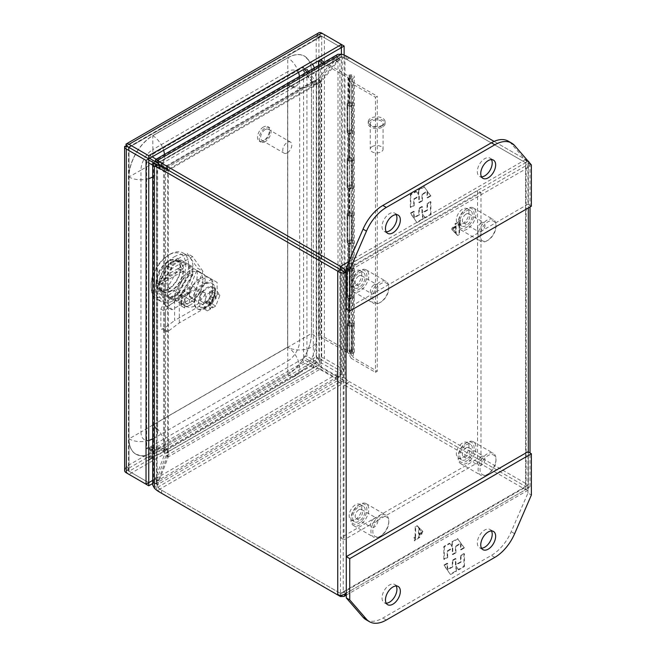 <?xml version="1.0" encoding="UTF-8"?>
<svg xmlns="http://www.w3.org/2000/svg" width="656" height="656" viewBox="0 0 656 656"><rect width="100%" height="100%" fill="white"/><g stroke="black" fill="none" stroke-linecap="round" stroke-linejoin="round"><path stroke-width="0.49" stroke-dasharray="3.28 2.46" d="M136.76 151.913A33.686 19.45 -60 0 1 152.684 135.661L287.607 57.769A33.686 19.45 -60 0 1 304.458 56.096A33.686 19.45 -60 0 1 311.428 71.52L311.428 333.379A33.686 19.45 -60 0 1 287.607 374.642L152.684 452.542A33.686 19.45 -60 0 1 135.841 454.206A33.686 19.45 -60 0 1 128.863 438.782L128.863 176.923A33.686 19.45 -60 0 1 136.751 151.921M287.607 239.079L287.607 85.272L152.684 163.172L152.684 425.031L287.607 347.139L287.607 239.096M152.733 452.509L287.656 374.617A33.62 19.409 120 0 0 311.428 333.437L311.428 71.578A33.62 19.409 120 0 0 304.466 56.186A33.62 19.409 120 0 0 287.656 57.851L152.733 135.743A33.62 19.409 120 0 0 128.961 176.923L128.961 438.782A33.62 19.409 120 0 0 135.923 454.173A33.62 19.409 120 0 0 152.733 452.509L287.656 374.617M287.656 85.247L287.705 347.139L152.684 425.088L152.733 163.139L287.754 85.305L287.705 347.139M311.428 333.437L311.477 333.461A33.62 19.409 -60 0 1 287.705 374.642L287.804 360.997A16.843 9.725 -60 0 0 299.71 340.366L299.71 78.507L311.428 71.578M287.656 347.221L287.804 360.997L152.881 438.897L152.782 452.542A33.62 19.409 -60 0 1 135.972 454.206A33.62 19.409 -60 0 1 129.011 438.815L128.961 438.782M128.961 176.923L129.011 438.815L140.966 432.017A16.843 9.725 -60 0 0 152.881 438.897L152.7 425.121M152.684 425.088L140.966 432.017L140.966 170.158L129.011 176.948A33.62 19.409 -60 0 1 152.782 135.776L152.733 135.743M287.656 57.851L152.782 135.776L152.881 149.527A16.843 9.725 -60 0 0 140.966 170.158L287.689 85.239M152.733 163.139L152.881 149.527L287.804 71.627L287.705 57.876A33.62 19.409 -60 0 1 304.515 56.211A33.62 19.409 -60 0 1 311.477 71.602L311.477 333.461L299.71 340.366L152.733 425.113L152.684 163.229M287.705 85.272L287.804 71.627A16.843 9.725 -60 0 1 299.71 78.507L287.738 85.272M341.489 54.186L341.489 57.318A18.934 10.931 180 0 1 346.77 59.466L525.595 162.713L525.604 165.902L526.169 164.312L525.604 162.721L346.77 59.475A18.934 10.931 -120 0 0 342.268 57.777L339.915 59.122A18.934 13.391 135 0 0 337.348 61.894L321.243 81.926L314.355 84.837L303.589 70.446L303.589 357.266L337.348 377.003A18.934 13.391 135 0 0 339.915 378.061L342.268 379.767A18.934 10.931 -120 0 0 346.77 383.268L525.604 486.514L346.77 383.276A18.934 10.931 0 0 0 341.489 381.128L338.824 379.939A18.934 13.391 105 0 0 336.626 378.241L302.662 358.881L149.552 447.277L167.403 449.401L168.321 456.822L159.023 480.782A18.934 13.391 105 0 0 157.907 484.39L157.916 487.113A18.934 10.931 0 0 0 161.638 490.155A18.934 10.931 60 0 1 157.137 486.654L156.825 483.767A18.934 7.733 108.4 0 0 158.301 480.372L168.379 453.353L166.788 449.048L148.617 446.736L148.748 159.982M528.318 451.968L528.318 488.089L525.604 486.514L525.595 489.655L527.883 490.286L528.318 488.089L530.015 486.514L528.318 484.948L525.604 486.514L525.604 162.721L528.187 161.228M527.924 160.925L349.492 57.908A18.934 10.931 -120 0 0 344.99 56.203L342.268 57.777L342.268 379.767L344.99 378.2A18.934 10.931 -120 0 0 349.492 381.702L346.77 383.268L346.77 386.409A18.934 10.931 0 0 0 341.489 384.26L341.489 381.128L157.916 487.113L157.916 490.245A18.934 10.931 0 0 0 161.606 493.279M528.318 161.146L528.318 484.948L349.492 381.702M344.99 378.2L337.996 376.142L339.915 378.061L339.915 59.122L337.996 57.203L344.99 56.203L344.99 378.2M529.769 163.057L529.777 165.55L528.318 167.469C528.531 164.189 527.621 161.565 525.595 159.58L494.116 141.409M345.942 593.377L343.227 591.81L340.464 593.401L342.129 593.106L343.227 591.81L343.227 271.199L344.015 271.65L480.979 192.569L477.552 190.593L477.552 458.782L340.579 537.854L340.579 269.755M335.421 375.084A18.934 13.391 135 0 0 337.996 376.142L337.996 57.203A18.934 13.391 135 0 0 335.421 59.967L319.316 80.007L321.243 81.926L321.243 367.704L319.316 365.786L335.421 375.084L337.348 377.003M343.227 271.199L525.604 165.902L528.318 167.469L528.318 207.96M349.033 261.514L525.595 159.58L525.595 162.713L340.464 269.6L340.464 593.401L161.63 490.155L340.464 593.401L337.75 594.967M314.355 84.837L316.996 83.23L319.316 80.007L319.316 365.786L316.996 362.243L314.355 363.85M313.322 253.929L313.322 83.902L316.651 82.795L316.996 83.23L317.512 82.59L316.176 83.73M303.589 357.266L306.918 356.159L316.996 362.243M157.547 162.631L157.916 163.303L341.489 57.318L339.808 57.63L157.907 162.95A18.934 7.733 131.6 0 0 158.498 163.639A18.934 7.733 131.6 0 0 159.023 164.025L168.321 169.387L168.453 170.207L318.267 83.714L336.626 61.475A18.934 7.733 131.6 0 0 338.824 58.499L336.208 56.17L155.283 160.622M157.219 164.681L166.788 170.035C168.576 170.125 168.846 170.322 167.6 170.626L158.301 165.255A18.934 7.733 108.4 0 0 157.719 164.992A18.934 7.733 108.4 0 0 156.825 164.828L157.137 486.654L154.414 488.228M340.464 596.542L525.595 489.655L346.77 386.409M525.595 486.522L340.464 593.401L340.464 595.304M308.369 71.348L316.651 82.795L316.651 362.178L313.322 363.285L313.322 253.938M303.589 70.446L306.918 69.331L306.918 356.159M156.358 164.672L156.825 164.828L156.825 483.767L153.496 482.66L152.717 485.046M159.023 480.782L156.399 480.085A18.934 13.391 105 0 0 155.283 483.693L336.208 379.234L341.489 384.26L157.916 490.245C156.218 488.728 155.341 486.547 155.283 483.693L157.907 484.39L338.824 379.939L336.208 379.234A18.934 13.391 105 0 0 334.011 377.536L336.626 378.241M337.889 54.3L336.208 56.17A18.934 7.733 131.6 0 1 334.011 59.155L317.906 79.187L313.675 81.311L313.748 84.485L318.267 83.714M155.874 161.319A18.934 7.733 131.6 0 0 156.399 161.696L159.023 164.025M167.403 168.977L167.329 165.804L166.772 165.615L166.066 168.239L167.403 168.977C168.379 170.478 168.682 170.617 168.321 169.387L320.53 81.516L317.906 79.187L165.697 167.067L156.399 161.696M149.609 158.342L302.662 69.905L313.748 84.485M168.321 169.387L165.697 167.067L316.348 80.385M168.379 453.353L168.379 170.339L167.6 170.626L164.279 169.519L154.98 164.148A18.934 7.733 108.4 0 0 154.39 163.885M153.496 163.721L153.496 482.66A18.934 7.733 108.4 0 0 154.98 479.265L164.279 455.297L167.6 456.412L167.6 170.626M156.399 480.085L167.329 452.492L167.403 449.401M313.748 364.908L313.675 368L320.53 368.943L168.321 456.822L165.697 456.117L317.906 368.237L334.011 377.536M156.153 159.228L166.772 165.615L313.437 80.934L312.74 83.558L166.066 168.239L157.973 163.369M167.329 165.804L166.534 166.878M166.788 449.048L164 450.574L164.541 453.353L164.541 170.339L164 171.56L166.788 170.035M167.346 451.533L167.034 453.255L167.329 452.492L166.772 452.41L166.066 448.975L312.74 364.301L313.437 367.737L166.772 452.41L152.717 450.967M152.717 165.173L164 171.56M164 450.574L152.717 449.335M313.675 368L303.359 362.309L150.249 450.713L149.552 447.277M306.959 72.16L313.675 81.311M304.548 68.888L303.359 67.281L302.662 69.905M149.552 158.301L150.249 155.685L303.359 67.281M150.249 155.685L152.2 156.85M165.484 448.638L163.565 450.557L163.565 171.175L165.484 169.256L165.484 448.638M148.617 446.736L146.698 448.663L146.698 161.835L148.617 159.916M148.748 448.893L146.698 448.663M146.698 161.835L148.748 162.967M302.662 358.881L303.359 362.309M381.177 126.255A6.404 3.698 180 0 1 374.207 127.059A6.404 3.698 180 0 1 370.255 123.648A6.404 3.698 180 0 1 372.124 121.032A6.404 3.698 180 0 1 379.102 120.228A6.404 3.698 180 0 1 383.055 123.648A6.404 3.698 180 0 1 381.177 126.255M372.124 146.608A6.404 3.698 0 0 0 370.255 149.224A6.404 3.698 0 0 0 374.207 152.643A6.404 3.698 0 0 0 381.177 151.839A6.404 3.698 0 0 0 383.055 149.224A6.404 3.698 0 0 0 379.102 145.812A6.404 3.698 0 0 0 372.124 146.608M382.612 125.157A8.421 4.863 180 0 1 373.428 126.214A8.421 4.863 180 0 1 368.229 121.721A8.421 4.863 180 0 1 370.697 118.277A8.421 4.863 180 0 1 379.873 117.227A8.421 4.863 180 0 1 385.08 121.721A8.421 4.863 180 0 1 382.612 125.157M370.697 120.204A8.421 4.863 0 0 0 368.229 123.648A8.421 4.863 0 0 0 373.428 128.133A8.421 4.863 0 0 0 382.612 127.084A8.421 4.863 0 0 0 385.08 123.648A8.421 4.863 0 0 0 379.873 119.154A8.421 4.863 0 0 0 370.697 120.204M467.047 442.398L467.047 442.398A12.636 7.29 120 0 0 458.118 457.872A12.636 7.29 120 0 0 460.733 463.653A12.636 7.29 120 0 0 467.047 463.029A12.636 7.29 120 0 0 475.297 451.894A12.636 7.29 120 0 0 473.361 441.775A12.636 7.29 120 0 0 467.047 442.398L466.096 442.948A11.283 6.519 120 0 0 458.118 456.773A11.283 6.519 120 0 0 466.096 461.373A11.283 6.519 120 0 0 474.075 447.556A11.283 6.519 120 0 0 466.096 442.948L467.047 442.398M487.055 474.583A12.636 7.29 -60 0 1 480.741 475.206A12.636 7.29 -60 0 1 478.806 465.079A12.636 7.29 -60 0 1 487.055 453.952A12.636 7.29 -60 0 1 493.378 453.321A12.636 7.29 -60 0 1 495.993 459.11A12.636 7.29 -60 0 1 487.055 474.583L488.007 474.034A11.283 6.519 -60 0 1 480.028 469.425A11.283 6.519 -60 0 1 488.007 455.6A11.283 6.519 -60 0 1 495.993 460.209A11.283 6.519 -60 0 1 488.007 474.026A11.283 6.519 -60 0 1 488.007 474.034L487.055 474.583M481.34 456.666A5.264 3.034 -60 0 1 483.972 456.404A5.264 3.034 -60 0 1 484.776 460.627A5.264 3.034 -60 0 1 481.34 465.26A5.264 3.034 -60 0 1 478.708 465.522A5.264 3.034 -60 0 1 477.904 461.307A5.264 3.034 -60 0 1 481.34 456.666M466.096 447.868A5.264 3.034 -60 0 1 468.728 447.605A5.264 3.034 -60 0 1 469.532 451.82A5.264 3.034 -60 0 1 466.096 456.461A5.264 3.034 -60 0 1 463.464 456.715A5.264 3.034 -60 0 1 462.66 452.501A5.264 3.034 -60 0 1 466.096 447.868M491.459 159.621A10.529 6.076 120 0 0 490.032 158.129A10.529 6.076 120 0 0 481.922 160.95A10.529 6.076 120 0 0 477.33 171.544A10.529 6.076 120 0 0 479.503 176.366A10.529 6.076 120 0 0 481.512 176.858M396.175 214.635A10.529 6.076 120 0 0 394.748 213.143A10.529 6.076 120 0 0 386.638 215.963A10.529 6.076 120 0 0 382.038 226.558A10.529 6.076 120 0 0 384.219 231.379A10.529 6.076 120 0 0 386.228 231.871M531.385 164.927L527.957 162.942L511.213 143.607A33.686 19.45 120 0 0 508.236 141.13M531.385 206.189L527.957 204.205L527.957 162.942M346.294 309.083L527.957 204.205M455.084 231.47L455.084 232.946L451.951 229.813C451.426 228.181 452.468 226.935 455.084 226.09L455.084 227.091L452.353 228.665L455.567 231.74L452.353 228.665M410.328 207.312L410.328 194.553L416.002 191.273L418.331 194.602L418.331 189.928L424.047 186.624L430.434 195.701L427.048 197.661L427.048 191.273L421.956 194.217L421.956 200.605L418.807 202.417L418.807 196.037L413.715 198.981L413.715 205.361L410.328 207.312L410.804 207.591L414.19 205.631L413.715 205.361M430.434 201.589L430.434 214.356L424.768 217.628L422.431 214.299L422.431 218.973L416.716 222.277L410.328 213.2L413.715 211.248L413.715 217.628L418.807 214.684L418.807 208.305L421.956 206.484L421.956 212.872L427.048 209.928L427.048 203.54L430.434 201.589L430.91 201.868L427.532 203.819L427.048 203.54M456.256 233.913L457.773 235.463L459.536 234.504L459.585 225.041L460.996 223.36L459.585 224.04L460.438 220.49L459.963 220.211L459.11 223.762L460.52 223.081L459.11 224.77L459.061 234.233L457.298 235.184L455.772 233.643L455.617 223.893L454.813 223.983L460.061 220.244L460.537 220.514L455.297 224.254L456.092 224.172L456.256 233.913L455.772 233.643M455.084 226.09L455.567 226.361C452.943 227.214 451.902 228.452 452.427 230.092L455.084 232.946M455.567 233.224L455.567 231.74M452.829 228.944L455.567 227.361L455.084 227.091M455.567 227.361L455.567 226.361M416.002 191.273L416.478 191.552L410.804 194.824L410.328 194.553M410.804 194.824L410.804 207.591M414.19 205.631L414.19 199.252L413.715 198.981M414.19 199.252L419.282 196.308L418.807 196.037M419.282 196.308L419.282 202.688L418.807 202.417M419.282 202.688L422.431 200.875L421.956 200.605M422.431 200.875L422.431 194.496L421.956 194.217M422.431 194.496L427.532 191.552L427.048 191.273M427.532 191.552L427.532 197.932L427.048 197.661M427.532 197.932L430.91 195.98L430.434 195.701M430.91 195.98L424.047 186.624M424.53 186.903L418.807 190.207L418.331 189.928M418.807 190.207L418.807 194.881L418.331 194.602M418.807 194.881L416.478 191.552M424.768 217.628L425.244 217.899L430.91 214.627L430.434 214.356M430.91 214.627L430.91 201.868M427.532 203.819L427.532 210.199L427.048 209.928M427.532 210.199L422.431 213.143L421.956 212.872M422.431 213.143L422.431 206.763L421.956 206.484M422.431 206.763L419.282 208.575L418.807 208.305M419.282 208.575L419.282 214.963L418.807 214.684M419.282 214.963L414.19 217.899L413.715 217.628M414.19 217.899L414.19 211.519L413.715 211.248M414.19 211.519L410.804 213.471L410.328 213.2M410.804 213.471L416.716 222.277M417.191 222.548L422.907 219.252L422.431 218.973M422.907 219.252L422.907 214.578L422.431 214.299M422.907 214.578L425.244 217.899M459.536 234.504L459.061 234.233M459.585 225.041L459.11 224.77M459.585 224.04L459.11 223.762M396.175 585.972A10.529 6.076 120 0 0 394.748 584.48A10.529 6.076 120 0 0 386.638 587.3A10.529 6.076 120 0 0 382.038 597.895A10.529 6.076 120 0 0 384.219 602.716A10.529 6.076 120 0 0 386.228 603.208M491.459 530.958A10.529 6.076 120 0 0 490.032 529.474A10.529 6.076 120 0 0 481.922 532.287A10.529 6.076 120 0 0 477.33 542.889A10.529 6.076 120 0 0 479.503 547.703A10.529 6.076 120 0 0 481.512 548.195M366.023 619.715A33.686 19.45 120 0 0 382.866 618.05L491.385 555.394A33.686 19.45 120 0 0 511.213 531.704L527.957 493.025L531.385 495.001M527.957 493.025L527.957 451.763M419.168 529.384L419.168 527.9L422.308 531.032C422.833 532.672 421.783 533.91 419.168 534.763L419.168 533.763L421.906 532.18L419.168 529.384L421.906 532.18M463.923 553.541L463.923 566.3L458.257 569.572L455.92 566.243L455.92 570.925L450.205 574.221L443.825 565.144L447.203 563.192L447.203 569.572L452.304 566.628L452.304 560.249L455.444 558.436L455.444 564.816L460.545 561.872L460.545 555.493L463.923 553.541L464.407 553.812L461.02 555.763L460.545 555.493M443.825 559.256L443.825 546.497L449.491 543.225L451.828 546.546L451.828 541.872L457.544 538.576L463.923 547.653L460.545 549.605L460.545 543.225L455.444 546.169L455.444 552.549L452.304 554.361L452.304 547.981L447.203 550.925L447.203 557.305L443.825 559.256L444.301 559.535L447.679 557.584L447.203 557.305M418.954 527.481L417.437 525.94L415.674 526.891L415.625 536.362L414.215 538.043L415.625 537.362L414.772 540.913L414.297 540.634L415.15 537.084L413.739 537.764L415.15 536.083L415.199 526.62L416.962 525.669L418.479 527.211L418.635 536.952L419.438 536.87L414.19 540.61L414.666 540.88L419.914 537.141L419.118 537.231L418.954 527.481L418.479 527.211M419.168 534.763L419.643 535.042C422.259 534.189 423.309 532.943 422.784 531.311L419.168 527.9M419.643 528.178L419.643 529.654M422.382 532.459L419.643 534.033L419.168 533.763M419.643 534.033L419.643 535.042M458.257 569.572L458.733 569.851L464.407 566.579L463.923 566.3M464.407 566.579L464.407 553.812M461.02 555.763L461.02 562.143L460.545 561.872M461.02 562.143L455.92 565.087L455.444 564.816M455.92 565.087L455.92 558.707L455.444 558.436M455.92 558.707L452.779 560.527L452.304 560.249M452.779 560.527L452.779 566.907L452.304 566.628M452.779 566.907L447.679 569.851L447.203 569.572M447.679 569.851L447.679 563.463L447.203 563.192M447.679 563.463L444.301 565.423L443.825 565.144M444.301 565.423L450.205 574.221M450.68 574.5L456.396 571.196L455.92 570.925M456.396 571.196L456.396 566.522L455.92 566.243M456.396 566.522L458.733 569.851M449.491 543.225L449.967 543.496L444.301 546.768L443.825 546.497M444.301 546.768L444.301 559.535M447.679 557.584L447.679 551.196L447.203 550.925M447.679 551.196L452.779 548.252L452.304 547.981M452.779 548.252L452.779 554.64L452.304 554.361M452.779 554.64L455.92 552.819L455.444 552.549M455.92 552.819L455.92 546.44L455.444 546.169M455.92 546.44L461.02 543.496L460.545 543.225M461.02 543.496L461.02 549.876L460.545 549.605M461.02 549.876L464.407 547.924L463.923 547.653M464.407 547.924L457.544 538.576M458.019 538.847L452.304 542.151L451.828 541.872M452.304 542.151L452.304 546.825L451.828 546.546M452.304 546.825L449.967 543.496M415.674 526.891L415.199 526.62M415.625 536.362L415.15 536.083M415.625 537.362L415.15 537.084M462.66 457.47A8.93 5.158 120 0 0 468.499 449.606A8.93 5.158 120 0 0 467.129 442.447A8.93 5.158 120 0 0 462.66 442.89A8.93 5.158 120 0 0 456.83 450.762A8.93 5.158 120 0 0 458.2 457.913A8.93 5.158 120 0 0 462.66 457.47M466.096 444.875A8.93 5.158 -60 0 1 470.557 444.432A8.93 5.158 -60 0 1 471.926 451.582A8.93 5.158 -60 0 1 466.096 459.454A8.93 5.158 -60 0 1 461.627 459.897A8.93 5.158 -60 0 1 460.266 452.738A8.93 5.158 -60 0 1 466.096 444.875M462.66 223.663A8.93 5.158 120 0 0 468.499 215.799A8.93 5.158 120 0 0 467.129 208.649A8.93 5.158 120 0 0 462.66 209.084A8.93 5.158 120 0 0 456.83 216.956A8.93 5.158 120 0 0 458.2 224.106A8.93 5.158 120 0 0 462.66 223.663M466.096 211.068A8.93 5.158 -60 0 1 470.557 210.625A8.93 5.158 -60 0 1 471.926 217.776A8.93 5.158 -60 0 1 466.096 225.648A8.93 5.158 -60 0 1 461.627 226.09A8.93 5.158 -60 0 1 460.266 218.932A8.93 5.158 -60 0 1 466.096 211.068M355.47 519.363A8.93 5.158 120 0 0 361.3 511.491A8.93 5.158 120 0 0 359.931 504.341A8.93 5.158 120 0 0 355.47 504.784A8.93 5.158 120 0 0 349.64 512.648A8.93 5.158 120 0 0 351.009 519.798A8.93 5.158 120 0 0 355.47 519.363M358.898 506.76A8.93 5.158 -60 0 1 363.367 506.317A8.93 5.158 -60 0 1 364.728 513.476A8.93 5.158 -60 0 1 358.898 521.34A8.93 5.158 -60 0 1 354.437 521.782A8.93 5.158 -60 0 1 353.067 514.632A8.93 5.158 -60 0 1 358.898 506.76M355.47 285.557A8.93 5.158 120 0 0 361.3 277.685A8.93 5.158 120 0 0 359.931 270.534A8.93 5.158 120 0 0 355.47 270.977A8.93 5.158 120 0 0 349.64 278.841A8.93 5.158 120 0 0 351.009 286A8.93 5.158 120 0 0 355.47 285.557M358.898 272.953A8.93 5.158 -60 0 1 363.367 272.511A8.93 5.158 -60 0 1 364.728 279.669A8.93 5.158 -60 0 1 358.898 287.533A8.93 5.158 -60 0 1 354.437 287.976A8.93 5.158 -60 0 1 353.067 280.825A8.93 5.158 -60 0 1 358.898 272.953M340.653 269.624L477.552 190.593M340.579 537.854L344.015 539.839L344.015 271.65M477.552 458.782L480.979 460.758L344.015 539.839M480.979 192.569L480.979 460.758M348.574 325.712A3.37 1.943 0 0 0 352.247 326.13A3.37 1.943 0 0 0 354.322 324.335A3.37 1.943 0 0 0 352.461 322.596A3.37 1.943 0 0 0 348.926 322.785L348.926 295.274A3.37 1.943 180 0 1 352.461 295.085A3.37 1.943 180 0 1 354.322 296.824A3.37 1.943 180 0 1 352.247 298.619A3.37 1.943 180 0 1 348.574 298.201L348.574 325.712L347.221 324.925L347.221 352.436L318.545 335.88L318.545 65.469M348.574 298.201L347.221 297.422L347.221 269.911A3.87 2.239 180 0 1 347.081 269.321A3.87 2.239 180 0 1 347.672 268.14L347.672 295.643A3.87 2.239 0 0 0 347.081 296.824A3.87 2.239 0 0 0 347.221 297.422M348.574 270.698A3.37 1.943 0 0 0 352.247 271.117A3.37 1.943 0 0 0 354.322 269.321A3.37 1.943 0 0 0 352.461 267.574A3.37 1.943 0 0 0 348.926 267.771L348.926 240.26A3.37 1.943 180 0 1 352.461 240.071A3.37 1.943 180 0 1 354.322 241.81A3.37 1.943 180 0 1 352.247 243.606A3.37 1.943 180 0 1 348.574 243.187L348.574 270.698L347.221 269.911M348.574 243.187L347.221 242.408L347.221 214.897A3.87 2.239 180 0 1 347.081 214.307A3.87 2.239 180 0 1 347.672 213.118L347.672 240.629A3.87 2.239 0 0 0 347.081 241.81A3.87 2.239 0 0 0 347.221 242.408M348.574 215.676A3.37 1.943 0 0 0 352.247 216.103A3.37 1.943 0 0 0 354.322 214.307A3.37 1.943 0 0 0 352.461 212.56A3.37 1.943 0 0 0 348.926 212.757L348.926 185.246A3.37 1.943 180 0 1 352.461 185.058A3.37 1.943 180 0 1 354.322 186.796A3.37 1.943 180 0 1 352.247 188.592A3.37 1.943 180 0 1 348.574 188.174L348.574 215.676L347.221 214.897M348.574 188.174L347.221 187.395L347.221 159.884A3.87 2.239 180 0 1 347.081 159.293A3.87 2.239 180 0 1 347.672 158.104L347.672 185.615A3.87 2.239 0 0 0 347.081 186.796A3.87 2.239 0 0 0 347.221 187.395M348.574 160.663A3.37 1.943 0 0 0 352.247 161.089A3.37 1.943 0 0 0 354.322 159.293A3.37 1.943 0 0 0 352.461 157.547A3.37 1.943 0 0 0 348.926 157.735L348.926 130.232A3.37 1.943 180 0 1 352.461 130.044A3.37 1.943 180 0 1 354.322 131.782A3.37 1.943 180 0 1 352.247 133.578A3.37 1.943 180 0 1 348.574 133.16L348.574 160.663L347.221 159.884M348.574 133.16L347.221 132.381L347.221 104.87A3.87 2.239 180 0 1 347.081 104.279A3.87 2.239 180 0 1 347.672 103.09L347.672 130.601A3.87 2.239 0 0 0 347.081 131.782A3.87 2.239 0 0 0 347.221 132.381M322.58 63.14L348.574 78.146L348.574 105.649L347.221 104.87M318.545 60.811L320.308 59.794L320.308 334.863L347.672 350.657A3.87 2.239 0 0 0 347.081 351.837A3.87 2.239 0 0 0 347.221 352.436M347.221 324.925A3.87 2.239 180 0 1 347.081 324.335A3.87 2.239 180 0 1 347.672 323.154L347.672 350.657M348.574 105.649A3.37 1.943 0 0 0 352.247 106.075A3.37 1.943 0 0 0 354.322 104.279A3.37 1.943 0 0 0 352.461 102.533A3.37 1.943 0 0 0 348.926 102.721L348.926 75.219A3.37 1.943 180 0 1 352.461 75.03A3.37 1.943 180 0 1 354.322 76.768A3.37 1.943 180 0 1 352.247 78.564A3.37 1.943 180 0 1 348.574 78.146M324.343 62.123L348.033 75.801L349.763 77.457A1.681 0.976 0 0 0 351.6 77.67A1.681 0.976 0 0 0 352.641 76.768A1.681 0.976 0 0 0 351.624 75.875A1.681 0.976 0 0 0 349.804 76.063L348.926 75.219M318.545 335.88L320.308 334.863M347.672 103.09L348.033 75.801M347.672 158.104L347.672 130.601M347.672 213.118L347.672 185.615M347.672 268.14L347.672 240.629M347.672 323.154L347.672 295.643M348.033 295.856L349.763 297.512A1.681 0.976 0 0 0 351.6 297.726A1.681 0.976 0 0 0 352.641 296.824A1.681 0.976 0 0 0 351.624 295.93A1.681 0.976 0 0 0 349.804 296.118L348.926 295.274M348.926 322.785L349.804 323.621L349.804 296.118M348.033 323.367L349.763 325.023A1.681 0.976 0 0 0 351.6 325.228A1.681 0.976 0 0 0 352.641 324.335A1.681 0.976 0 0 0 351.624 323.441A1.681 0.976 0 0 0 349.804 323.621M348.033 240.842L349.763 242.499A1.681 0.976 0 0 0 351.6 242.712A1.681 0.976 0 0 0 352.641 241.81A1.681 0.976 0 0 0 351.624 240.916A1.681 0.976 0 0 0 349.804 241.105L348.926 240.26M348.926 267.771L349.804 268.607L349.804 241.105M348.033 268.345L349.763 270.01A1.681 0.976 0 0 0 351.6 270.215A1.681 0.976 0 0 0 352.641 269.321A1.681 0.976 0 0 0 351.624 268.427A1.681 0.976 0 0 0 349.804 268.607M348.033 185.828L349.763 187.485A1.681 0.976 0 0 0 351.6 187.698A1.681 0.976 0 0 0 352.641 186.796A1.681 0.976 0 0 0 351.624 185.902A1.681 0.976 0 0 0 349.804 186.091L348.926 185.246M348.926 212.757L349.804 213.594L349.804 186.091M348.033 213.331L349.763 214.996A1.681 0.976 0 0 0 351.6 215.201A1.681 0.976 0 0 0 352.641 214.307A1.681 0.976 0 0 0 351.624 213.413A1.681 0.976 0 0 0 349.804 213.594M348.033 130.815L349.763 132.471A1.681 0.976 0 0 0 351.6 132.684A1.681 0.976 0 0 0 352.641 131.782A1.681 0.976 0 0 0 351.624 130.888A1.681 0.976 0 0 0 349.804 131.077L348.926 130.232M348.926 157.735L349.804 158.58L349.804 131.077M348.033 158.317L349.763 159.982A1.681 0.976 0 0 0 351.6 160.187A1.681 0.976 0 0 0 352.641 159.293A1.681 0.976 0 0 0 351.624 158.399A1.681 0.976 0 0 0 349.804 158.58M348.926 102.721L349.804 103.566L349.804 76.063M348.033 103.304L349.763 104.96A1.681 0.976 0 0 0 351.6 105.173A1.681 0.976 0 0 0 352.641 104.279A1.681 0.976 0 0 0 351.624 103.386A1.681 0.976 0 0 0 349.804 103.566M349.763 77.457L349.763 104.96M349.763 132.471L349.763 159.982M349.763 187.485L349.763 214.996M349.763 242.499L349.763 270.01M349.763 297.512L349.763 325.023M265.139 129.601A6.404 3.698 120 0 0 260.957 135.243A6.404 3.698 120 0 0 261.941 140.376A6.404 3.698 120 0 0 265.139 140.056A6.404 3.698 120 0 0 269.321 134.414A6.404 3.698 120 0 0 268.337 129.289A6.404 3.698 120 0 0 265.139 129.601M287.295 152.848A6.404 3.698 -60 0 1 284.089 153.168A6.404 3.698 -60 0 1 283.113 148.035A6.404 3.698 -60 0 1 287.295 142.393A6.404 3.698 -60 0 1 290.493 142.081A6.404 3.698 -60 0 1 291.477 147.206A6.404 3.698 -60 0 1 287.295 152.848M263.474 126.993A8.421 4.863 120 0 0 257.972 134.414A8.421 4.863 120 0 0 259.259 141.163A8.421 4.863 120 0 0 263.474 140.745A8.421 4.863 120 0 0 268.976 133.324A8.421 4.863 120 0 0 267.681 126.575A8.421 4.863 120 0 0 263.474 126.993M265.139 141.704A8.421 4.863 -60 0 1 260.924 142.122A8.421 4.863 -60 0 1 259.637 135.374A8.421 4.863 -60 0 1 265.139 127.953A8.421 4.863 -60 0 1 269.354 127.535A8.421 4.863 -60 0 1 270.641 134.283A8.421 4.863 -60 0 1 265.139 141.704M192.725 275.143L192.725 266.828L180.556 259.801L173.348 263.958L161.179 285.04L161.179 293.355L173.348 300.382L180.556 296.225L192.725 275.143L190.01 273.577L177.842 294.651L180.556 296.225M180.556 259.801L192.725 266.828M190.01 265.262L190.01 273.577M177.842 294.651L170.634 298.816L173.348 300.382M170.634 298.816L161.179 293.355M158.465 291.789L158.465 283.474L161.179 285.04M158.465 283.474L170.634 262.392L173.348 263.958M170.634 262.392L177.842 258.234M316.225 36.228L319.939 33.686L320.12 35.309C318.955 37.269 317.66 37.572 316.217 36.228L318.931 37.818L316.217 36.244L318.611 32.915L320.112 35.309L341.407 47.609L321.694 36.228L318.939 37.81L320.3 36.359L321.686 36.219L320.112 35.309C318.939 37.22 317.635 37.531 316.225 36.228L316.208 36.236A5.797 3.346 -120 0 0 316.208 36.244L316.208 356.864L321.694 360.021L316.208 356.864A5.797 3.346 -120 0 0 316.208 356.872L318.611 359.783A5.797 3.346 -120 0 0 321.686 363.162L341.407 374.551L152.717 483.488M126.288 145.886L316.208 36.244L318.931 37.802L128.879 147.362M126.296 466.506L124.624 470.245L127.444 470.352L148.748 482.644L127.453 470.352C128.576 468.368 128.191 467.097 126.305 466.531L126.305 466.514A5.797 3.346 60 0 1 126.305 466.506L316.208 356.864L318.931 358.438L129.027 468.072L126.296 466.506L129.027 468.072L129.027 471.262L128.453 469.983L129.019 468.072L129.027 147.461L127.264 146.452M341.415 54.153L341.415 371.411L321.694 360.021L341.407 371.419L152.717 480.356M129.011 474.386A5.797 3.346 60 0 1 125.952 471.008L127.453 470.352M126.305 466.531L125.952 471.008M319.939 33.686A5.797 3.346 180 0 1 324.408 34.653L341.407 44.477M341.407 374.551L341.407 371.419L344.129 369.845L324.408 358.455A5.797 3.346 0 0 0 319.939 357.479L320.12 359.111L321.686 360.037L316.225 356.864L319.939 357.479M316.225 356.864L320.112 359.127L318.611 359.783M344.129 55.063L344.129 369.845M127.453 146.534L128.174 146.977M127.444 470.352C128.551 468.368 128.174 467.097 126.288 466.523M129.027 468.081L126.305 466.514L126.305 145.886M128.109 146.936L127.469 146.567M467.047 208.592L467.047 208.592A12.636 7.29 120 0 0 458.118 224.065A12.636 7.29 120 0 0 460.733 229.846A12.636 7.29 120 0 0 467.047 229.223A12.636 7.29 120 0 0 475.297 218.087A12.636 7.29 120 0 0 473.361 207.968A12.636 7.29 120 0 0 467.047 208.592L466.096 209.141A11.283 6.519 120 0 0 458.118 222.966A11.283 6.519 120 0 0 466.096 227.575A11.283 6.519 120 0 0 474.075 213.749A11.283 6.519 120 0 0 466.096 209.141L467.047 208.592M487.055 240.777A12.636 7.29 -60 0 1 480.741 241.4A12.636 7.29 -60 0 1 478.806 231.281A12.636 7.29 -60 0 1 487.055 220.145A12.636 7.29 -60 0 1 493.378 219.522A12.636 7.29 -60 0 1 495.993 225.303A12.636 7.29 -60 0 1 487.055 240.777L488.007 240.227A11.283 6.519 -60 0 1 480.028 235.619A11.283 6.519 -60 0 1 488.007 221.794A11.283 6.519 -60 0 1 495.993 226.402A11.283 6.519 -60 0 1 488.007 240.227L487.055 240.777M481.34 222.86A5.264 3.034 -60 0 1 483.972 222.605A5.264 3.034 -60 0 1 484.776 226.82A5.264 3.034 -60 0 1 481.34 231.453A5.264 3.034 -60 0 1 478.708 231.716A5.264 3.034 -60 0 1 477.904 227.501A5.264 3.034 -60 0 1 481.34 222.86M466.096 214.061A5.264 3.034 -60 0 1 468.728 213.799A5.264 3.034 -60 0 1 469.532 218.013A5.264 3.034 -60 0 1 466.096 222.655A5.264 3.034 -60 0 1 463.464 222.917A5.264 3.034 -60 0 1 462.66 218.694A5.264 3.034 -60 0 1 466.096 214.061M359.849 504.284L359.849 504.284A12.636 7.29 120 0 0 350.919 519.757A12.636 7.29 120 0 0 353.535 525.538A12.636 7.29 120 0 0 359.849 524.915A12.636 7.29 120 0 0 368.106 513.787A12.636 7.29 120 0 0 366.171 503.66A12.636 7.29 120 0 0 359.849 504.284L358.898 504.833A11.283 6.519 120 0 0 350.919 518.658A11.283 6.519 120 0 0 358.898 523.267A11.283 6.519 120 0 0 366.876 509.441A11.283 6.519 120 0 0 358.898 504.833L359.849 504.284M379.865 536.469A12.636 7.29 -60 0 1 373.543 537.092A12.636 7.29 -60 0 1 371.608 526.973A12.636 7.29 -60 0 1 379.865 515.837A12.636 7.29 -60 0 1 386.179 515.214A12.636 7.29 -60 0 1 388.795 520.995A12.636 7.29 -60 0 1 379.865 536.469L380.816 535.919A11.283 6.519 -60 0 1 372.838 531.311A11.283 6.519 -60 0 1 380.816 517.486A11.283 6.519 -60 0 1 388.795 522.094A11.283 6.519 -60 0 1 380.816 535.919L379.865 536.469M374.141 518.56A5.264 3.034 -60 0 1 376.774 518.297A5.264 3.034 -60 0 1 377.585 522.512A5.264 3.034 -60 0 1 374.141 527.153A5.264 3.034 -60 0 1 371.517 527.408A5.264 3.034 -60 0 1 370.706 523.193A5.264 3.034 -60 0 1 374.141 518.56M358.898 509.753A5.264 3.034 -60 0 1 361.53 509.491A5.264 3.034 -60 0 1 362.333 513.714A5.264 3.034 -60 0 1 358.898 518.347A5.264 3.034 -60 0 1 356.265 518.609A5.264 3.034 -60 0 1 355.462 514.394A5.264 3.034 -60 0 1 358.898 509.753M359.849 270.477L359.849 270.477A12.636 7.29 120 0 0 350.919 285.95A12.636 7.29 120 0 0 353.535 291.74A12.636 7.29 120 0 0 359.849 291.108A12.636 7.29 120 0 0 368.106 279.981A12.636 7.29 120 0 0 366.171 269.854A12.636 7.29 120 0 0 359.849 270.477L358.898 271.035A11.283 6.519 120 0 0 350.919 284.852A11.283 6.519 120 0 0 358.898 289.46A11.283 6.519 120 0 0 366.876 275.635A11.283 6.519 120 0 0 358.898 271.035L359.849 270.477M379.865 302.662A12.636 7.29 -60 0 1 373.543 303.285A12.636 7.29 -60 0 1 371.608 293.166A12.636 7.29 -60 0 1 379.865 282.031A12.636 7.29 -60 0 1 386.179 281.408A12.636 7.29 -60 0 1 388.795 287.189A12.636 7.29 -60 0 1 379.865 302.662L380.816 302.113A11.283 6.519 -60 0 1 372.838 297.504A11.283 6.519 -60 0 1 380.816 283.687A11.283 6.519 -60 0 1 388.795 288.287A11.283 6.519 -60 0 1 380.816 302.113L379.865 302.662M374.141 284.753A5.264 3.034 -60 0 1 376.774 284.491A5.264 3.034 -60 0 1 377.585 288.706A5.264 3.034 -60 0 1 374.141 293.347A5.264 3.034 -60 0 1 371.517 293.601A5.264 3.034 -60 0 1 370.706 289.386A5.264 3.034 -60 0 1 374.141 284.753M358.898 275.946A5.264 3.034 -60 0 1 361.53 275.692A5.264 3.034 -60 0 1 362.333 279.907A5.264 3.034 -60 0 1 358.898 284.54A5.264 3.034 -60 0 1 356.265 284.802A5.264 3.034 -60 0 1 355.462 280.588A5.264 3.034 -60 0 1 358.898 275.946M352.616 133.471A3.37 1.943 0 0 0 353.338 133.16A3.37 1.943 0 0 0 354.322 131.782A3.37 1.943 0 0 0 352.247 129.986A3.37 1.943 0 0 0 348.574 130.405A3.37 1.943 0 0 0 347.59 131.782A3.37 1.943 0 0 0 347.59 131.823L347.59 104.32A3.37 1.943 180 0 1 347.59 104.279A3.37 1.943 180 0 1 348.574 102.902A3.37 1.943 180 0 1 352.247 102.475A3.37 1.943 180 0 1 354.322 104.279A3.37 1.943 180 0 1 353.338 105.649A3.37 1.943 180 0 1 352.616 105.969L352.616 133.471L351.665 132.668A1.681 0.976 0 0 0 352.633 131.782A1.681 0.976 0 0 0 350.952 130.815A1.681 0.976 0 0 0 349.263 131.782A1.681 0.976 0 0 0 349.353 132.086L349.353 104.583L351.28 106.215L351.386 161.417A3.706 2.14 180 0 1 348.459 160.876L348.459 133.365L347.59 131.823M352.616 188.485A3.37 1.943 0 0 0 353.338 188.174A3.37 1.943 0 0 0 354.322 186.796A3.37 1.943 0 0 0 352.247 185A3.37 1.943 0 0 0 348.574 185.418A3.37 1.943 0 0 0 347.59 186.796A3.37 1.943 0 0 0 347.59 186.837L347.59 159.334A3.37 1.943 180 0 1 347.59 159.293A3.37 1.943 180 0 1 348.574 157.916A3.37 1.943 180 0 1 352.247 157.489A3.37 1.943 180 0 1 354.322 159.293A3.37 1.943 180 0 1 353.338 160.663A3.37 1.943 180 0 1 352.616 160.982L352.616 188.485L351.665 187.682A1.681 0.976 0 0 0 352.633 186.796A1.681 0.976 0 0 0 350.952 185.828A1.681 0.976 0 0 0 349.263 186.796A1.681 0.976 0 0 0 349.353 187.099L349.353 159.597L351.28 161.228L351.386 216.431A3.706 2.14 180 0 1 348.459 215.89L348.459 188.379L347.59 186.837M352.616 243.499A3.37 1.943 0 0 0 353.338 243.187A3.37 1.943 0 0 0 354.322 241.81A3.37 1.943 0 0 0 352.247 240.014A3.37 1.943 0 0 0 348.574 240.432A3.37 1.943 0 0 0 347.59 241.81A3.37 1.943 0 0 0 347.59 241.851L347.59 214.348A3.37 1.943 180 0 1 347.59 214.299A3.37 1.943 180 0 1 348.574 212.929A3.37 1.943 180 0 1 352.247 212.503A3.37 1.943 180 0 1 354.322 214.299A3.37 1.943 180 0 1 353.338 215.676A3.37 1.943 180 0 1 352.616 215.996L352.616 243.499L351.665 242.695A1.681 0.976 0 0 0 352.633 241.81A1.681 0.976 0 0 0 350.952 240.842A1.681 0.976 0 0 0 349.263 241.81A1.681 0.976 0 0 0 349.353 242.113L349.353 214.602L351.28 216.242L351.386 271.445A3.706 2.14 180 0 1 348.459 270.903L348.459 243.392L347.59 241.851M352.616 298.513A3.37 1.943 0 0 0 353.338 298.201A3.37 1.943 0 0 0 354.322 296.824A3.37 1.943 0 0 0 352.247 295.028A3.37 1.943 0 0 0 348.574 295.446A3.37 1.943 0 0 0 347.59 296.824A3.37 1.943 0 0 0 347.59 296.865L347.59 269.362A3.37 1.943 180 0 1 347.59 269.313A3.37 1.943 180 0 1 348.574 267.943A3.37 1.943 180 0 1 352.247 267.517A3.37 1.943 180 0 1 354.322 269.313A3.37 1.943 180 0 1 353.338 270.69A3.37 1.943 180 0 1 352.616 271.01L352.616 298.513L351.665 297.709A1.681 0.976 0 0 0 352.633 296.824A1.681 0.976 0 0 0 350.952 295.856A1.681 0.976 0 0 0 349.263 296.824A1.681 0.976 0 0 0 349.353 297.127L349.353 269.616L351.28 271.256L351.386 326.458A3.706 2.14 180 0 1 348.459 325.909L348.459 298.406L347.59 296.865M352.616 353.527A3.37 1.943 0 0 0 353.338 353.207A3.37 1.943 0 0 0 354.322 351.837A3.37 1.943 0 0 0 352.247 350.042A3.37 1.943 0 0 0 348.574 350.46A3.37 1.943 0 0 0 347.59 351.837A3.37 1.943 0 0 0 347.59 351.878L347.59 324.367A3.37 1.943 180 0 1 347.59 324.326A3.37 1.943 180 0 1 348.574 322.957A3.37 1.943 180 0 1 352.247 322.531A3.37 1.943 180 0 1 354.322 324.326A3.37 1.943 180 0 1 353.338 325.704A3.37 1.943 180 0 1 352.616 326.024L352.616 353.527L351.665 352.723A1.681 0.976 0 0 0 352.633 351.837A1.681 0.976 0 0 0 350.952 350.862A1.681 0.976 0 0 0 349.263 351.837A1.681 0.976 0 0 0 349.353 352.141L349.353 324.63L351.28 326.27L351.28 353.773L353.395 357.536L377.249 371.312L375.47 372.337L351.222 358.34L351.222 83.263L375.47 97.268L375.47 372.337M375.47 97.268L377.249 96.243L377.249 371.312M351.222 83.263L348.459 78.351A3.706 2.14 180 0 0 351.386 78.9L353.395 82.467L377.249 96.243M351.222 358.34L347.59 351.878M351.28 106.215L351.386 106.403A3.706 2.14 180 0 1 348.459 105.862L348.459 78.351M348.459 105.862L347.59 104.32M348.459 160.876L347.59 159.334M348.459 215.89L347.59 214.348M348.459 270.903L347.59 269.362M348.459 325.909L347.59 324.367M348.459 353.428L348.459 353.42A3.706 2.14 0 0 0 351.386 353.969L351.386 353.969A3.706 2.14 180 0 1 348.459 353.42M353.395 82.467L353.395 357.536M351.386 78.9L351.386 106.403M351.386 133.914A3.706 2.14 180 0 1 348.459 133.365M351.386 188.92A3.706 2.14 180 0 1 348.459 188.379M351.386 243.934A3.706 2.14 180 0 1 348.459 243.392M351.386 298.947A3.706 2.14 180 0 1 348.459 298.406M351.28 353.773L349.353 352.141M351.28 298.759L349.353 297.127M351.28 243.745L349.353 242.113M351.28 188.731L349.353 187.099M351.28 133.726L349.353 132.086M352.616 105.969L351.665 105.157L351.665 132.668M351.665 105.157A1.681 0.976 0 0 0 352.633 104.279A1.681 0.976 0 0 0 350.952 103.304A1.681 0.976 0 0 0 349.263 104.279A1.681 0.976 0 0 0 349.353 104.583M352.616 160.982L351.665 160.171L351.665 187.682M351.665 160.171A1.681 0.976 0 0 0 352.633 159.293A1.681 0.976 0 0 0 350.952 158.317A1.681 0.976 0 0 0 349.263 159.293A1.681 0.976 0 0 0 349.353 159.597M352.616 215.996L351.665 215.184L351.665 242.695M351.665 215.184A1.681 0.976 0 0 0 352.633 214.307A1.681 0.976 0 0 0 350.952 213.331A1.681 0.976 0 0 0 349.263 214.307A1.681 0.976 0 0 0 349.353 214.602M352.616 271.01L351.665 270.198L351.665 297.709M351.665 270.198A1.681 0.976 0 0 0 352.633 269.321A1.681 0.976 0 0 0 350.952 268.345A1.681 0.976 0 0 0 349.263 269.321A1.681 0.976 0 0 0 349.353 269.616M352.616 326.024L351.665 325.212L351.665 352.723M351.665 325.212A1.681 0.976 0 0 0 352.633 324.335A1.681 0.976 0 0 0 350.952 323.359A1.681 0.976 0 0 0 349.263 324.335A1.681 0.976 0 0 0 349.353 324.63M215.111 292.396L215.111 292.601A11.792 6.806 -60 0 1 214.881 294.888A11.792 6.806 -60 0 1 211.027 303.146L210.863 303.343A11.792 6.806 -60 0 1 208.731 305.54A11.792 6.806 -60 0 1 202.688 308.058L202.532 308.049A11.792 6.806 -60 0 1 198.44 302.227L198.44 302.022A11.792 6.806 -60 0 1 202.532 291.477L202.688 291.28A11.792 6.806 -60 0 1 210.863 286.557L211.027 286.574A11.792 6.806 -60 0 1 215.111 292.396L211.027 286.574M194.734 302.326A14.653 8.462 -60 0 1 201.13 287.574A14.653 8.462 -60 0 1 212.429 283.654A14.653 8.462 -60 0 1 215.463 290.362A14.653 8.462 -60 0 1 215.168 293.33A14.653 8.462 -60 0 1 207.526 306.573A14.653 8.462 -60 0 1 197.768 309.033A14.653 8.462 -60 0 1 194.734 302.326M190.15 302.424A18.024 10.406 120 0 0 201.925 286.541A18.024 10.406 120 0 0 199.162 272.101A18.024 10.406 120 0 0 190.15 272.994A18.024 10.406 120 0 0 178.375 288.878A18.024 10.406 120 0 0 181.138 303.318A18.024 10.406 120 0 0 190.15 302.424M199.965 278.661A18.024 10.406 -60 0 1 206.706 276.996A18.024 10.406 -60 0 1 208.977 277.767A18.024 10.406 -60 0 1 212.708 286.016A18.024 10.406 -60 0 1 206.706 301.973A18.024 10.406 -60 0 1 205.279 303.687L200.802 301.104A18.024 10.406 -60 0 1 195.488 305.507A18.024 10.406 -60 0 1 186.476 306.401A18.024 10.406 -60 0 1 183.762 303.334A18.024 10.406 -60 0 1 183.762 291.781L185 291.067L185 302.621L181.671 304.548A2.017 1.164 -0 0 0 181.081 305.368A2.017 1.164 -0 0 0 181.671 306.196L181.671 294.642A2.017 1.164 180 0 1 181.081 293.814A2.017 1.164 180 0 1 181.671 292.994L183.762 291.781A18.024 10.406 120 0 1 183.901 291.346L188.379 293.929A18.024 10.406 -60 0 1 193.225 284.786A18.024 10.406 -60 0 1 199.965 278.661M190.15 270.387A21.222 12.251 120 0 0 186.288 273.199L178.432 268.657L167.788 287.09A21.222 12.251 120 0 0 167.788 296.004L178.432 302.145A21.222 12.251 120 0 0 186.148 297.685L196.792 279.259A21.222 12.251 120 0 0 196.792 270.346L194.012 268.739A21.222 12.251 120 0 0 190.15 270.387M186.148 264.204A21.222 12.251 120 0 0 182.286 265.844A21.222 12.251 120 0 0 178.432 268.657M200.802 301.104L200.802 290.829A8.421 4.863 -60 0 1 195.488 297.668A8.421 4.863 -60 0 1 191.273 298.086A8.421 4.863 -60 0 1 192.79 286.213L183.901 291.346M200.802 290.829L205.279 293.421A8.421 4.863 -60 0 1 199.965 300.251A8.421 4.863 -60 0 1 195.75 300.669A8.421 4.863 -60 0 1 197.276 288.796L192.79 286.213M173.094 265.573A21.222 12.251 -60 0 1 176.956 262.769A21.222 12.251 -60 0 1 180.81 261.121L191.454 267.263A21.222 12.251 -60 0 1 191.454 276.176L180.81 294.61A21.222 12.251 -60 0 1 173.094 299.062L162.45 292.92A21.222 12.251 -60 0 1 162.45 284.007L173.094 265.573L170.38 264.007L159.736 282.441L162.45 284.007M191.454 267.263L178.096 259.555A21.222 12.251 120 0 0 174.234 261.195A21.222 12.251 120 0 0 170.38 264.007M174.234 256.849A26.543 15.326 -60 0 1 187.509 255.537A26.543 15.326 -60 0 1 191.577 276.807A26.543 15.326 -60 0 1 174.234 300.202A26.543 15.326 -60 0 1 160.966 301.514A26.543 15.326 -60 0 1 156.891 280.243A26.543 15.326 -60 0 1 174.234 256.849M169.855 297.668A26.543 15.326 120 0 0 187.198 274.274A26.543 15.326 120 0 0 183.131 253.003A26.543 15.326 120 0 0 169.855 254.315L169.855 254.315A26.543 15.326 120 0 0 151.085 286.828A26.543 15.326 120 0 0 156.579 298.98A26.543 15.326 120 0 0 169.855 297.668M168.428 295.192A24.526 14.161 120 0 0 185.763 265.155A24.526 14.161 120 0 0 168.428 255.143L169.855 254.315L168.428 255.143A24.526 14.161 120 0 0 151.085 285.18A24.526 14.161 120 0 0 168.428 295.192M168.428 289.362A17.384 10.037 -60 0 1 159.736 290.223A17.384 10.037 -60 0 1 157.071 276.291A17.384 10.037 -60 0 1 168.428 260.973A17.384 10.037 -60 0 1 177.12 260.112A17.384 10.037 -60 0 1 179.777 274.044A17.384 10.037 -60 0 1 168.428 289.362M171.282 291.01A17.384 10.037 -60 0 1 162.59 291.871A17.384 10.037 -60 0 1 159.925 277.947A17.384 10.037 -60 0 1 171.282 262.621A17.384 10.037 -60 0 1 179.974 261.76A17.384 10.037 -60 0 1 182.639 275.692A17.384 10.037 -60 0 1 171.282 291.01M159.506 282.515A16.712 9.643 -60 0 1 171.282 263.179A16.712 9.643 -60 0 1 179.637 262.351A16.712 9.643 -60 0 1 183.057 268.919L159.506 282.515L156.645 280.866L180.203 267.271A16.712 9.643 120 0 0 176.776 260.694A16.712 9.643 120 0 0 168.428 261.523A16.712 9.643 120 0 0 156.645 280.866M214.758 289.952A14.653 8.462 120 0 0 211.724 283.244A14.653 8.462 120 0 0 200.433 287.172A14.653 8.462 120 0 0 194.028 301.916A14.653 8.462 120 0 0 197.071 308.623A14.653 8.462 120 0 0 208.362 304.704A14.653 8.462 120 0 0 214.758 289.952M209.633 291.674L209.633 298.964L206.066 301.022L207.017 301.571L210.584 299.513L210.584 292.223L209.633 291.674L211.544 290.575L212.495 291.125L212.495 298.414L216.07 296.348L216.07 298.546L212.495 300.612L211.544 300.063L215.111 297.996L216.07 298.546M209.633 298.964L210.584 299.513M206.066 301.022L206.066 303.228L207.017 303.777L207.017 301.571M206.066 303.228L209.633 301.161L210.584 301.711L207.017 303.777M215.111 297.996L215.111 295.799L216.07 296.348M215.111 295.799L211.544 297.865L212.495 298.414M212.495 300.612L212.495 307.902L211.544 307.352L211.544 300.063M209.633 301.161L209.633 308.451L210.584 309.001L210.584 301.711M211.544 307.352L209.633 308.451M211.544 297.865L211.544 290.575M210.584 292.223L207.345 294.093L203.155 304.909L207.345 310.87L210.584 309.001M212.495 307.902L215.734 306.032L219.932 295.216L215.734 289.247L212.495 291.125M215.734 289.247L210.929 286.475M210.863 286.557L202.688 291.28M202.54 291.321L207.345 294.093M219.932 295.216L215.127 292.445M211.027 303.146L215.111 292.601M215.734 306.032L210.929 303.252M207.345 310.87L202.54 308.099M202.688 308.058L210.863 303.343M198.44 302.227L202.532 308.049M203.155 304.909L198.342 302.129M202.532 291.477L198.44 302.022M186.288 273.199L175.652 291.625A21.222 12.251 120 0 0 175.652 300.538L186.288 306.68A21.222 12.251 120 0 0 194.012 302.227L204.647 283.794A21.222 12.251 120 0 0 204.647 274.88L194.012 268.739M188.379 293.929L197.276 288.796M205.279 293.421L205.279 303.687M205.279 302.801L207.23 301.67L212.708 292.182L212.708 279.858L207.23 276.693L174.594 295.536L174.594 320.513L205.279 302.801M184.721 307.959L184.721 296.405L189.486 293.65L189.486 305.204L184.721 307.959L181.671 306.196M204.647 274.88L196.792 270.346M204.647 283.794L196.792 279.259M194.012 302.227L186.148 297.685M186.288 306.68L178.432 302.145M175.652 300.538L167.788 296.004M175.652 291.625L167.788 287.09M185 302.621L189.486 305.204M189.486 293.65L185 291.067M184.721 296.405L181.671 294.642M212.708 292.182L217.136 294.741L211.658 304.228L179.318 322.9L167.977 331.444L166.271 331.813L165.509 330.009L165.509 311.633L167.977 306.475L163.344 304.015L160.876 309.181L160.876 327.557L161.63 329.361L163.344 328.992L174.594 320.513M163.344 304.015L174.594 295.536M202.917 271.264L192.602 256.586L171.97 268.501L161.655 295.085L171.97 309.755L192.602 297.849L202.917 271.264L197.579 268.181L187.263 253.503L166.64 265.418L171.97 268.501M192.602 256.586L187.263 253.503M192.602 297.849L187.263 294.765L197.579 268.181M171.97 309.755L166.64 306.68L187.263 294.765M161.655 295.085L156.325 292.002L166.64 306.68M166.64 265.418L156.325 292.002M178.096 259.555L180.81 261.121M159.736 282.441A21.222 12.251 120 0 0 159.736 291.354L162.45 292.92M159.736 291.354L173.094 299.062M170.38 297.496A21.222 12.251 120 0 0 178.096 293.043L180.81 294.61M178.096 293.043L188.739 274.61L191.454 276.176M188.739 274.61A21.222 12.251 120 0 0 188.739 265.696M183.057 271.117A16.712 9.643 -60 0 1 175.357 287.271A16.712 9.643 -60 0 1 162.926 291.289A16.712 9.643 -60 0 1 159.506 284.72L183.057 271.117L180.203 269.468L156.645 283.064A16.712 9.643 120 0 0 160.072 289.64A16.712 9.643 120 0 0 172.503 285.622A16.712 9.643 120 0 0 180.203 269.468M183.057 268.919L180.203 267.271M159.506 284.72L156.645 283.064M217.136 294.741L217.136 282.416L212.708 279.858M211.658 304.228L207.23 301.67M179.318 322.9L179.318 297.922L167.977 306.475M217.136 282.416L211.658 279.251L179.318 297.922M211.658 279.251L207.23 276.693M287.607 374.642A16.843 9.725 -120 0 0 296.036 375.478A16.843 9.725 -120 0 0 299.521 367.762A16.843 9.725 -120 0 0 287.607 347.139A16.843 9.725 -0 0 0 305.967 349.246A16.843 9.725 -0 0 0 316.364 340.259A16.843 9.725 -0 0 0 311.428 333.379M152.717 438.766A16.843 9.725 -0 0 0 157.62 431.91A16.843 9.725 -0 0 0 152.684 425.031A16.843 9.725 60 0 1 164.599 445.662A16.843 9.725 60 0 1 161.105 453.37A16.843 9.725 60 0 1 152.684 452.542M128.863 438.782A16.843 9.725 -0 0 0 148.748 440.479M152.684 135.661A16.843 9.725 60 0 1 163.615 150.257M164.492 154.414A16.843 9.725 60 0 1 161.105 164.008A16.843 9.725 60 0 1 152.684 163.172A16.843 9.725 180 0 1 157.62 170.043A16.843 9.725 180 0 1 152.717 176.907M148.748 178.612A16.843 9.725 180 0 1 128.863 176.923M311.428 71.52A16.843 9.725 180 0 1 316.364 78.4A16.843 9.725 180 0 1 305.967 87.379A16.843 9.725 180 0 1 287.607 85.272A16.843 9.725 -120 0 0 296.036 86.108A16.843 9.725 -120 0 0 299.415 76.514M298.537 72.365A16.843 9.725 -120 0 0 287.607 57.769M349.492 57.908L346.77 59.475M525.604 165.902L525.604 486.514L343.227 591.81M337.348 61.894L335.421 59.967M528.318 488.089L346.294 593.172M346.294 272.56L528.318 167.469M346.77 56.334L346.77 59.466M161.638 493.296L161.638 490.155L158.916 491.721M336.626 61.475L334.011 59.155M154.98 164.148L158.301 165.255M158.301 480.372L154.98 479.265M514.64 145.583L511.213 143.607M514.64 533.689L511.213 531.704M494.821 557.379L491.385 555.394M386.294 620.035L382.866 618.05M318.931 37.818L318.931 358.43M321.694 36.228L321.694 58.991M321.694 60.59L321.694 360.021L152.717 457.585M129.027 147.452L321.686 36.219M148.748 459.872L129.027 471.262L129.019 147.461M321.686 363.162L129.027 474.395M324.408 34.653L324.408 358.455M349.886 77.662A1.517 0.877 180 0 1 349.443 77.047A1.517 0.877 180 0 1 349.886 76.424A1.517 0.877 180 0 1 352.026 76.424A1.517 0.877 180 0 1 352.469 77.047A1.517 0.877 180 0 1 352.026 77.662A1.517 0.877 180 0 1 349.886 77.662M350.124 77.252C349.689 76.358 350.247 76.039 351.788 76.285C352.223 77.178 351.665 77.498 350.124 77.252M351.788 351.354C350.247 351.099 349.689 351.427 350.124 352.313C351.665 352.567 352.223 352.247 351.788 351.354M349.886 350.944A1.517 0.877 0 0 0 349.443 351.559A1.517 0.877 0 0 0 349.886 352.182A1.517 0.877 0 0 0 352.026 352.182A1.517 0.877 0 0 0 352.469 351.559A1.517 0.877 0 0 0 352.026 350.944A1.517 0.877 0 0 0 349.886 350.944M181.671 304.548L181.671 292.994M160.876 309.181L165.509 311.633M165.509 330.009L160.876 327.557M167.977 331.444L163.344 328.992M314.437 67.839L316.364 78.4L316.364 340.259C315.487 355.404 308.705 367.139 296.036 375.478L161.105 453.37L152.717 456.666M159.728 165.419L157.62 170.043L157.62 431.91L157.284 430.328L152.684 425.031M135.841 454.206L146.452 457.24L148.748 457.216M287.607 85.272L294.487 86.608L296.036 86.108L161.105 164.008L159.9 165.197M312.65 64.214L304.458 56.096M526.169 486.514L526.169 164.312M530.015 486.514L530.015 452.952M530.015 206.976L530.015 164.312M342.129 593.106L525.882 487.014M346.294 595.131L527.801 490.344M339.808 57.63L157.645 162.803M156.563 164.681L156.563 485.046M157.719 162.959L158.498 163.639M156.735 164.664L157.719 164.992M167.067 168.28L167.838 169.15L167.354 166.927M164.992 171.019L167.157 170.339L166.009 170.093M164.541 453.353L164.541 170.339M370.255 123.648L370.255 149.224M368.229 121.721L368.229 123.648M383.055 123.648L383.055 149.224M385.08 121.721L385.08 123.648M460.733 463.653L480.741 475.206M458.118 456.773L458.118 457.872M468.728 447.605L483.972 456.404M473.361 441.775L493.378 453.321M495.993 460.209L495.993 459.11M463.464 456.715L478.708 465.522M493.468 160.113L490.032 158.129M398.176 215.127L394.748 213.143M482.939 178.35L479.503 176.366M387.655 233.356L384.219 231.379M455.297 224.254L454.813 223.983M456.092 224.172L455.617 223.893M457.773 235.463L457.298 235.184M460.996 223.36L460.52 223.081M387.655 604.701L384.219 602.716M482.939 549.687L479.503 547.703M398.176 586.464L394.748 584.48M493.468 531.45L490.032 529.474M419.914 537.141L419.438 536.87M419.118 537.231L418.635 536.952M417.437 525.94L416.962 525.669M414.215 538.043L413.739 537.764M470.557 444.432L467.129 442.447M470.557 210.625L467.129 208.649M363.367 506.317L359.931 504.341M363.367 272.511L359.931 270.534M461.627 459.897L458.2 457.913M461.627 226.09L458.2 224.106M354.437 521.782L351.009 519.798M354.437 287.976L351.009 286M347.081 351.837L347.081 324.335M354.322 324.335L354.322 76.768M347.081 296.824L347.081 269.321M347.081 241.81L347.081 214.307M347.081 186.796L347.081 159.293M347.081 131.782L347.081 104.279M352.633 351.837L352.641 76.768M261.941 140.376L284.089 153.168M259.259 141.163L260.924 142.122M268.337 129.289L290.493 142.081M267.681 126.575L269.354 127.535M320.3 36.359L128.461 147.116M128.453 147.133L128.453 469.983M126.6 146.518L128.215 147.001L127.002 145.821M460.733 229.846L480.741 241.4M458.118 222.966L458.118 224.065M468.728 213.799L483.972 222.605M473.361 207.968L493.378 219.522M495.993 226.402L495.993 225.303M463.464 222.917L478.708 231.716M353.535 525.538L373.543 537.092M350.919 518.658L350.919 519.757M361.53 509.491L376.774 518.297M366.171 503.66L386.179 515.214M388.795 522.094L388.795 520.995M356.265 518.609L371.517 527.408M353.535 291.74L373.543 303.285M350.919 284.852L350.919 285.95M361.53 275.692L376.774 284.491M366.171 269.854L386.179 281.408M388.795 288.287L388.795 287.189M356.265 284.802L371.517 293.601M354.322 351.837L354.322 324.326M347.59 131.782L347.59 104.279M347.59 186.796L347.59 159.293M347.59 241.81L347.59 214.299M347.59 296.824L347.59 269.313M347.59 351.837L347.59 324.326M349.263 351.837L349.263 324.335M349.263 296.824L349.263 269.321M349.263 241.81L349.263 214.307M349.263 186.796L349.263 159.293M349.263 131.782L349.263 104.279M349.443 77.047C349.517 76.145 350.361 75.891 351.96 76.268L352.469 77.047L352.469 351.559L349.951 352.329L349.443 351.559L349.443 77.047M199.162 272.101L208.977 277.767M191.273 298.086L195.75 300.669M187.509 255.537L183.131 253.003M162.59 291.871L159.736 290.223M212.429 283.654L211.724 283.244M214.881 294.888L215.168 293.33M208.731 305.54L207.526 306.573M181.138 303.318L186.476 306.401M181.081 293.814L181.081 305.368M166.271 331.813L161.63 329.361M160.966 301.514L156.579 298.98M151.085 285.18L151.085 286.828M179.974 261.76L177.12 260.112M179.637 262.351L176.776 260.694M162.926 291.289L160.072 289.64M197.768 309.033L197.071 308.623"/><path stroke-width="0.98" d="M528.318 161.146L529.769 163.057M340.579 269.755L345.942 272.765C343.211 273.527 340.48 273.003 337.75 271.174L158.916 167.928L161.63 166.362L340.464 269.608L161.638 166.353A18.934 10.931 180 0 1 157.916 163.303L157.916 160.171L341.489 54.186A18.934 10.931 180 0 1 346.77 56.334L494.116 141.409M349.033 261.514L340.464 266.459L340.464 269.6L337.75 271.174L337.75 594.967L158.916 491.721A18.934 10.931 60 0 1 154.414 488.228L154.414 166.23L157.137 164.664A18.934 10.931 60 0 1 161.63 166.362M337.75 594.967C340.48 595.738 343.211 595.205 345.942 593.377L344.056 596.427L340.464 596.542L161.638 493.296A18.934 10.931 0 0 1 161.606 493.279M157.547 162.631L155.283 160.622L155.726 159.474L157.916 160.171A18.934 10.931 180 0 0 161.638 163.213L340.464 266.459C343.416 267.91 345.236 270.018 345.942 272.765L346.294 272.56M156.735 164.664L154.39 163.885A18.934 7.733 108.4 0 0 153.496 163.721L152.717 164.681L154.414 166.23A18.934 10.931 60 0 1 158.916 167.928M340.464 595.304L340.464 596.542M308.369 71.348L306.918 69.331M152.717 164.681L152.717 485.046L154.414 488.228M341.489 54.186L337.889 54.3L155.726 159.474M155.283 160.622A18.934 7.733 131.6 0 0 155.874 161.319L157.719 162.959M153.496 163.721L156.358 164.672M157.973 163.369L149.609 158.342M148.748 159.982L157.219 164.681M306.959 72.16L304.548 68.888M152.2 156.85L156.153 159.228M152.717 449.335L148.748 448.893M148.748 162.967L152.717 165.173M152.717 450.967L150.249 450.713M481.512 176.858A10.529 6.076 120 0 0 492.213 162.95A10.529 6.076 120 0 0 491.459 159.621M480.758 173.528A10.529 6.076 -60 0 1 485.35 162.934A10.529 6.076 -60 0 1 493.468 160.113A10.529 6.076 -60 0 1 495.641 164.935A10.529 6.076 -60 0 1 491.049 175.529A10.529 6.076 -60 0 1 482.939 178.35A10.529 6.076 -60 0 1 480.758 173.528M386.228 231.871A10.529 6.076 120 0 0 396.929 217.964A10.529 6.076 120 0 0 396.175 214.635M385.474 228.542A10.529 6.076 -60 0 1 390.066 217.948A10.529 6.076 -60 0 1 398.176 215.127A10.529 6.076 -60 0 1 400.357 219.94A10.529 6.076 -60 0 1 395.765 230.543A10.529 6.076 -60 0 1 387.655 233.356A10.529 6.076 -60 0 1 385.474 228.542M386.294 207.435A33.686 19.45 120 0 0 366.474 231.125L349.73 269.805L349.73 311.067L531.385 206.189L531.385 164.927L514.64 145.583A33.686 19.45 120 0 0 511.664 143.115A33.686 19.45 120 0 0 494.821 144.779L386.294 207.435L382.866 205.451A33.686 19.45 120 0 0 363.047 229.141L346.294 267.828L349.73 269.805M511.664 143.115L508.236 141.13A33.686 19.45 120 0 0 491.385 142.803L382.866 205.451M349.73 311.067L346.294 309.083L346.294 267.828M386.228 603.208A10.529 6.076 120 0 0 396.929 589.301A10.529 6.076 120 0 0 396.175 585.972M400.357 591.286A10.529 6.076 -60 0 1 395.765 601.88A10.529 6.076 -60 0 1 387.655 604.701A10.529 6.076 -60 0 1 385.474 599.879A10.529 6.076 -60 0 1 390.066 589.285A10.529 6.076 -60 0 1 398.176 586.464A10.529 6.076 -60 0 1 400.357 591.286M481.512 548.195A10.529 6.076 120 0 0 492.213 534.287A10.529 6.076 120 0 0 491.459 530.958M495.641 536.272A10.529 6.076 -60 0 1 491.049 546.866A10.529 6.076 -60 0 1 482.939 549.687A10.529 6.076 -60 0 1 480.758 544.865A10.529 6.076 -60 0 1 485.35 534.271A10.529 6.076 -60 0 1 493.468 531.45A10.529 6.076 -60 0 1 495.641 536.272M494.821 557.379A33.686 19.45 120 0 0 514.64 533.689L531.385 495.001L531.385 453.747L349.73 558.625L349.73 599.887L366.474 619.223A33.686 19.45 120 0 0 369.451 621.699A33.686 19.45 120 0 0 386.294 620.035L494.821 557.379M349.73 599.887L346.294 597.903L363.047 617.247A33.686 19.45 120 0 0 366.023 619.715L369.451 621.699M349.73 558.625L346.294 556.641L346.294 597.903M531.385 453.747L527.957 451.763L346.294 556.641M318.545 65.469L318.545 60.811L322.58 63.14M320.308 59.794L324.343 62.123M152.717 480.356L148.748 482.644L148.748 158.85L129.019 147.461L148.748 158.842L341.407 47.609L341.415 54.153M124.624 470.245A5.797 3.346 0 0 0 124.615 470.459A5.797 3.346 0 0 0 126.305 472.828L146.034 484.21L146.034 160.417L148.748 158.85L148.748 155.702L341.407 44.477L341.407 47.609L344.129 46.043L344.129 55.063M125.952 144.148L127.453 146.534L126.305 145.87A5.797 3.346 60 0 1 126.305 145.878L125.952 144.148A5.797 3.346 60 0 1 126.132 144.033A5.797 3.346 60 0 1 129.027 144.32L148.748 155.702M344.129 46.043L321.686 33.087A5.797 3.346 -120 0 0 318.791 32.8A5.797 3.346 -120 0 0 318.611 32.915M128.879 147.362L126.305 145.878L124.624 146.444L127.838 146.78M146.034 160.417L126.305 149.027A5.797 3.346 180 0 1 124.615 146.665A5.797 3.346 180 0 1 124.624 146.444M146.034 484.21L148.748 482.644L148.748 485.784L129.027 474.395A5.797 3.346 60 0 1 129.011 474.386M129.027 147.452L126.288 145.886M152.717 483.488L148.748 485.784M148.748 440.479A16.843 9.725 -0 0 0 152.717 438.766M163.615 150.257A16.843 9.725 60 0 1 164.492 154.414M152.717 176.907A16.843 9.725 180 0 1 148.748 178.612M299.415 76.514A16.843 9.725 -120 0 0 298.537 72.365M528.318 207.96L528.318 451.968M346.294 593.172L345.942 272.765M161.638 163.213L161.638 166.353M366.474 231.125L363.047 229.141M494.821 144.779L491.385 142.803M366.474 619.223L363.047 617.247M321.694 58.991L321.694 60.59M152.717 457.585L148.748 459.872M129.027 144.32L321.686 33.087M126.305 472.828L126.305 149.027M148.748 457.216L152.717 456.666M314.437 67.839L312.65 64.214M530.015 452.952L530.015 206.976M344.056 596.427L346.294 595.131M318.791 32.8L126.132 144.033M124.615 146.665L124.615 470.459"/></g></svg>
